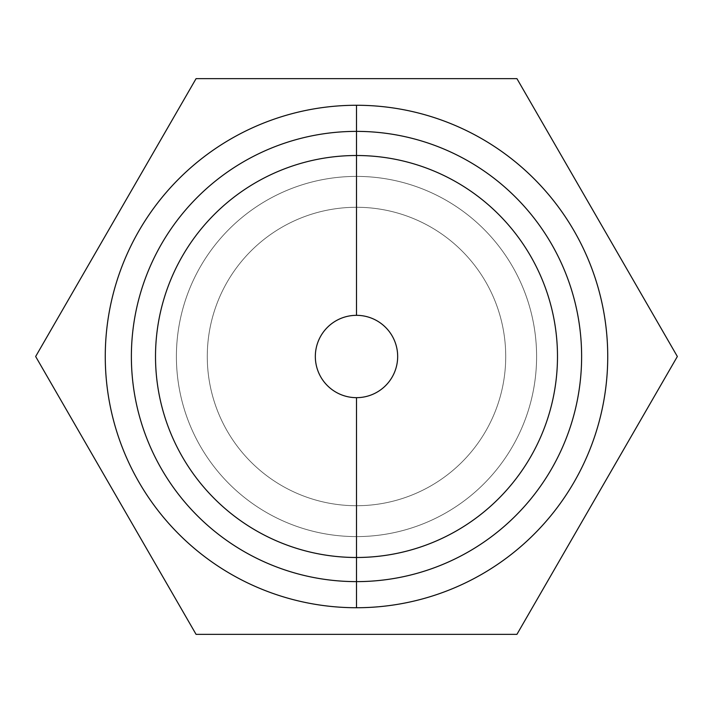 <?xml version="1.0" encoding="UTF-8"?>
<svg xmlns="http://www.w3.org/2000/svg" width="713" height="713" viewBox="0 0 713 713"><rect width="100%" height="100%" fill="white"/><g stroke="black" fill="none" stroke-linecap="round" stroke-linejoin="round"><path stroke-width="0.53" stroke-dasharray="3.56 2.67" d="M505.722 356.5A149.222 149.222 0 0 1 356.5 505.722A149.222 149.222 0 0 1 207.278 356.5A149.222 149.222 0 0 0 356.5 505.722A149.222 149.222 0 0 0 505.722 356.5A149.222 149.222 0 0 1 356.5 505.722A149.222 149.222 0 0 1 207.278 356.5A149.222 149.222 0 0 1 356.5 207.278A149.222 149.222 0 0 1 505.722 356.5A149.222 149.222 0 0 0 356.5 207.278A149.222 149.222 0 0 0 207.278 356.5A149.222 149.222 0 0 0 356.5 505.722A149.222 149.222 0 0 0 505.722 356.5A149.222 149.222 0 0 0 356.5 207.278A149.222 149.222 0 0 0 207.278 356.5A149.222 149.222 0 0 1 356.5 207.278A149.222 149.222 0 0 1 505.722 356.5A149.222 149.222 0 0 1 281.885 485.731A149.222 149.222 0 0 1 281.885 227.269A149.222 149.222 0 0 1 505.722 356.5A149.222 149.222 0 0 1 281.885 485.731A149.222 149.222 0 0 1 281.885 227.269A149.222 149.222 0 0 1 505.722 356.5M176.405 356.5A180.095 180.095 0 0 0 356.5 536.595A180.095 180.095 0 0 0 536.595 356.5A180.095 180.095 0 0 0 356.5 176.405A180.095 180.095 0 0 0 176.405 356.5A180.095 180.095 0 0 0 356.5 536.595A180.095 180.095 0 0 0 536.595 356.5A180.095 180.095 0 0 1 356.5 536.595A180.095 180.095 0 0 1 176.405 356.5A180.095 180.095 0 0 1 356.5 176.405A180.095 180.095 0 0 1 536.595 356.5A180.095 180.095 0 0 1 356.5 536.595A180.095 180.095 0 0 1 176.405 356.5A180.095 180.095 0 0 0 356.5 536.595A180.095 180.095 0 0 0 536.595 356.5A180.095 180.095 0 0 0 356.5 176.405A180.095 180.095 0 0 0 176.405 356.5A180.095 180.095 0 0 0 356.5 536.595A180.095 180.095 0 0 0 536.595 356.5A180.095 180.095 0 0 1 356.5 536.595A180.095 180.095 0 0 1 176.405 356.5A180.095 180.095 0 0 1 356.5 176.405A180.095 180.095 0 0 1 536.595 356.5A180.095 180.095 0 0 0 356.5 176.405A180.095 180.095 0 0 0 176.405 356.5A180.095 180.095 0 0 1 356.5 176.405A180.095 180.095 0 0 1 536.595 356.5A180.095 180.095 0 0 1 356.5 536.595A180.095 180.095 0 0 1 176.405 356.5A180.095 180.095 0 0 1 356.5 176.405A180.095 180.095 0 0 1 536.595 356.5A180.095 180.095 0 0 0 356.5 176.405A180.095 180.095 0 0 0 176.405 356.5A180.095 180.095 0 0 0 446.552 512.469A180.095 180.095 0 0 0 446.552 200.531A180.095 180.095 0 0 0 176.405 356.5A180.095 180.095 0 0 0 446.552 512.469A180.095 180.095 0 0 0 446.552 200.531A180.095 180.095 0 0 0 176.405 356.5M516.925 634.365L677.35 356.5L516.925 78.635L196.075 78.635L35.65 356.5L196.075 634.365L516.925 634.365L677.35 356.5L516.925 634.365L677.35 356.5L516.925 78.635L196.075 78.635L35.65 356.5L196.075 634.365L516.925 634.365L196.075 634.365L35.65 356.5L196.075 78.635L516.925 78.635L677.35 356.5L516.925 78.635L196.075 78.635L35.65 356.5L196.075 634.365L516.925 634.365L677.35 356.5L516.925 78.635L196.075 78.635L35.65 356.5L196.075 634.365L516.925 634.365L196.075 634.365L35.65 356.5L196.075 78.635L516.925 78.635L677.35 356.5L516.925 634.365L677.35 356.5L516.925 78.635L196.075 78.635L35.65 356.5L196.075 634.365L516.925 634.365L677.35 356.5L516.925 78.635L196.075 78.635L35.65 356.5L196.075 634.365L516.925 634.365L196.075 634.365L35.65 356.5L196.075 78.635L516.925 78.635L677.35 356.5L516.925 634.365M356.5 607.734A251.234 251.234 0 0 1 105.266 356.5A251.234 251.234 0 0 1 356.5 105.266A251.234 251.234 0 0 1 607.734 356.5A251.234 251.234 0 0 1 356.5 607.734A251.234 251.234 0 0 1 105.266 356.5A251.234 251.234 0 0 1 356.5 105.266L356.5 155.514A200.986 200.986 0 0 0 155.514 356.5A200.986 200.986 0 0 0 356.5 557.486L356.5 607.734L356.5 557.486A200.986 200.986 0 0 0 557.486 356.5A200.986 200.986 0 0 0 356.5 155.514L356.5 105.266A251.234 251.234 0 0 1 607.734 356.5A251.234 251.234 0 0 1 356.5 607.734A251.234 251.234 0 0 1 138.928 230.878A251.234 251.234 0 0 1 574.072 230.878A251.234 251.234 0 0 1 356.5 607.734L356.5 557.486A200.986 200.986 0 0 0 557.486 356.5A200.986 200.986 0 0 0 356.5 155.514A200.986 200.986 0 0 1 557.486 356.5A200.986 200.986 0 0 1 356.5 557.486A200.986 200.986 0 0 1 155.514 356.5A200.986 200.986 0 0 1 356.5 155.514A200.986 200.986 0 0 0 155.514 356.5A200.986 200.986 0 0 0 356.5 557.486A200.986 200.986 0 0 1 155.514 356.5A200.986 200.986 0 0 1 356.5 155.514L356.5 315.333A41.167 41.167 0 0 0 315.333 356.5A41.167 41.167 0 0 0 356.5 397.667L356.5 557.486L356.5 397.667A41.167 41.167 0 0 1 315.333 356.5A41.167 41.167 0 0 1 356.5 315.333A41.167 41.167 0 0 1 397.667 356.5A41.167 41.167 0 0 1 356.5 397.667A41.167 41.167 0 0 0 397.667 356.5A41.167 41.167 0 0 0 356.5 315.333L356.5 155.514A200.986 200.986 0 0 1 557.486 356.5A200.986 200.986 0 0 1 356.5 557.486A200.986 200.986 0 0 0 557.486 356.5A200.986 200.986 0 0 0 356.5 155.514A200.986 200.986 0 0 0 155.514 356.5A200.986 200.986 0 0 0 356.5 557.486A200.986 200.986 0 0 1 155.514 356.5A200.986 200.986 0 0 1 356.5 155.514A200.986 200.986 0 0 1 557.486 356.5A200.986 200.986 0 0 1 356.5 557.486A200.986 200.986 0 0 1 155.514 356.5A200.986 200.986 0 0 1 356.5 155.514A200.986 200.986 0 0 1 557.486 356.5A200.986 200.986 0 0 1 356.5 557.486A200.986 200.986 0 0 0 557.486 356.5A200.986 200.986 0 0 0 356.5 155.514A200.986 200.986 0 0 0 155.514 356.5A200.986 200.986 0 0 0 356.5 557.486A200.986 200.986 0 0 1 182.439 256.003A200.986 200.986 0 0 1 530.561 256.003A200.986 200.986 0 0 1 356.5 557.486A200.986 200.986 0 0 0 530.561 256.003A200.986 200.986 0 0 0 182.439 256.003A200.986 200.986 0 0 0 356.5 557.486A200.986 200.986 0 0 0 530.561 256.003A200.986 200.986 0 0 0 182.439 256.003A200.986 200.986 0 0 0 356.5 557.486L356.5 397.667A41.167 41.167 0 0 1 315.333 356.5A41.167 41.167 0 0 1 356.5 315.333L356.5 105.266M356.5 581.621A225.121 225.121 0 0 1 131.379 356.5A225.121 225.121 0 0 1 356.5 131.379A225.121 225.121 0 0 1 581.621 356.5A225.121 225.121 0 0 1 356.5 581.621A225.121 225.121 0 0 0 581.621 356.5A225.121 225.121 0 0 0 356.5 131.379A225.121 225.121 0 0 0 131.379 356.5A225.121 225.121 0 0 0 356.5 581.621A225.121 225.121 0 0 1 131.379 356.5A225.121 225.121 0 0 1 356.5 131.379A225.121 225.121 0 0 0 131.379 356.5A225.121 225.121 0 0 0 356.5 581.621A225.121 225.121 0 0 0 581.621 356.5A225.121 225.121 0 0 0 356.5 131.379A225.121 225.121 0 0 1 581.621 356.5A225.121 225.121 0 0 1 356.5 581.621A225.121 225.121 0 0 1 131.379 356.5A225.121 225.121 0 0 1 356.5 131.379A225.121 225.121 0 0 1 581.621 356.5A225.121 225.121 0 0 1 356.5 581.621A225.121 225.121 0 0 1 161.539 243.935A225.121 225.121 0 0 1 551.461 243.935A225.121 225.121 0 0 1 356.5 581.621A225.121 225.121 0 0 1 161.539 243.935A225.121 225.121 0 0 1 551.461 243.935A225.121 225.121 0 0 1 356.5 581.621M356.5 155.514A200.986 200.986 0 0 0 182.439 456.997A200.986 200.986 0 0 0 530.561 456.997A200.986 200.986 0 0 0 356.5 155.514A200.986 200.986 0 0 1 530.561 456.997A200.986 200.986 0 0 1 182.439 456.997A200.986 200.986 0 0 1 356.5 155.514M536.595 356.5A180.095 180.095 0 0 1 266.448 512.469A180.095 180.095 0 0 1 266.448 200.531A180.095 180.095 0 0 1 536.595 356.5A180.095 180.095 0 0 1 266.448 512.469A180.095 180.095 0 0 1 266.448 200.531A180.095 180.095 0 0 1 536.595 356.5M356.5 315.333A41.167 41.167 0 0 1 397.667 356.5A41.167 41.167 0 0 1 356.5 397.667M356.5 131.379A225.121 225.121 0 0 0 161.539 469.065A225.121 225.121 0 0 0 551.461 469.065A225.121 225.121 0 0 0 356.5 131.379"/><path stroke-width="1.07" d="M356.5 397.667A41.167 41.167 0 0 1 315.333 356.5A41.167 41.167 0 0 1 356.5 315.333A41.167 41.167 0 0 1 397.667 356.5A41.167 41.167 0 0 0 356.5 315.333A41.167 41.167 0 0 0 315.333 356.5A41.167 41.167 0 0 0 356.5 397.667A41.167 41.167 0 0 0 397.667 356.5A41.167 41.167 0 0 1 356.5 397.667L356.5 557.486L356.5 397.667A41.167 41.167 0 0 1 315.333 356.5A41.167 41.167 0 0 1 356.5 315.333A41.167 41.167 0 0 1 397.667 356.5A41.167 41.167 0 0 1 356.5 397.667L356.5 557.486A200.986 200.986 0 0 0 557.486 356.5A200.986 200.986 0 0 0 356.5 155.514L356.5 315.333L356.5 155.514A200.986 200.986 0 0 0 155.514 356.5A200.986 200.986 0 0 0 356.5 557.486L356.5 607.734A251.234 251.234 0 0 0 607.734 356.5A251.234 251.234 0 0 0 356.5 105.266L356.5 155.514A200.986 200.986 0 0 1 557.486 356.5A200.986 200.986 0 0 1 356.5 557.486A200.986 200.986 0 0 1 155.514 356.5A200.986 200.986 0 0 1 356.5 155.514L356.5 105.266A251.234 251.234 0 0 0 105.266 356.5A251.234 251.234 0 0 0 356.5 607.734A251.234 251.234 0 0 0 607.734 356.5A251.234 251.234 0 0 0 356.5 105.266A251.234 251.234 0 0 0 105.266 356.5A251.234 251.234 0 0 0 356.5 607.734L356.5 557.486L356.5 607.734M196.075 634.365L35.65 356.5L196.075 78.635L516.925 78.635L677.35 356.5L516.925 634.365L196.075 634.365L35.65 356.5L196.075 78.635L516.925 78.635L677.35 356.5L516.925 634.365L196.075 634.365L35.65 356.5L196.075 78.635L516.925 78.635L677.35 356.5L516.925 634.365L196.075 634.365M356.5 131.379A225.121 225.121 0 0 0 131.379 356.5A225.121 225.121 0 0 0 356.5 581.621A225.121 225.121 0 0 0 581.621 356.5A225.121 225.121 0 0 0 356.5 131.379A225.121 225.121 0 0 0 161.539 469.065A225.121 225.121 0 0 0 551.461 469.065A225.121 225.121 0 0 0 356.5 131.379M356.5 315.333L356.5 105.266A251.234 251.234 0 0 0 138.928 482.122A251.234 251.234 0 0 0 574.072 482.122A251.234 251.234 0 0 0 356.5 105.266M356.5 155.514A200.986 200.986 0 0 1 530.561 456.997A200.986 200.986 0 0 1 182.439 456.997A200.986 200.986 0 0 1 356.5 155.514"/></g></svg>
